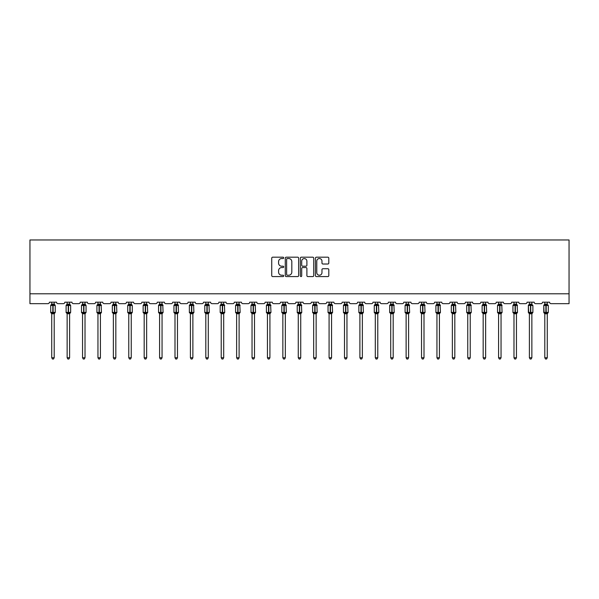 <?xml version="1.0" encoding="UTF-8"?>
<svg xmlns="http://www.w3.org/2000/svg" width="599" height="599" viewBox="0 0 599 599"><rect width="100%" height="100%" fill="white"/><g stroke="black" fill="none" stroke-linecap="round" stroke-linejoin="round"><path stroke-width="0.9" d="M283.694 257.862A0.681 0.681 0 0 0 283.02 257.188L272.717 257.188A0.966 0.966 0 0 0 271.744 258.154L271.744 275.607A0.966 0.966 0 0 0 272.717 276.573L283.02 276.573A0.681 0.681 0 0 0 283.694 275.899A0.681 0.681 0 0 0 283.02 275.218L281.687 275.218A3.1 3.1 0 0 1 278.58 272.118L278.58 270.658A3.1 3.1 0 0 1 281.687 267.558L283.02 267.558A0.681 0.681 0 0 0 283.694 266.877A0.681 0.681 0 0 0 283.02 266.203L281.687 266.203A3.1 3.1 0 0 1 278.58 263.096L278.58 261.643A3.1 3.1 0 0 1 281.687 258.543L283.02 258.543A0.681 0.681 0 0 0 283.694 257.862M327.833 264.017A0.966 0.966 0 0 0 328.806 263.051L328.806 258.154A0.966 0.966 0 0 0 327.833 257.188L316.392 257.188A0.966 0.966 0 0 0 315.426 258.154L315.426 275.607A0.966 0.966 0 0 0 316.392 276.573L327.833 276.573A0.966 0.966 0 0 0 328.806 275.607L328.806 269.692A0.966 0.966 0 0 0 327.833 268.719L322.936 268.719A0.966 0.966 0 0 0 321.97 269.692L321.97 272.627A2.591 2.591 0 0 1 319.372 275.218A2.591 2.591 0 0 1 316.781 272.627L316.781 261.134A2.591 2.591 0 0 1 319.372 258.543A2.591 2.591 0 0 1 321.97 261.134L321.97 263.051A0.966 0.966 0 0 0 322.936 264.017L327.833 264.017M569.05 293.795L569.05 239.967L29.95 239.967L29.95 303.671L47.927 303.671A1.483 1.483 0 0 0 49.41 302.188L56.523 302.188A1.483 1.483 0 0 0 57.998 303.671L63.337 303.671A1.483 1.483 0 0 0 64.819 302.188L71.925 302.188A1.483 1.483 0 0 0 73.407 303.671L78.746 303.671A1.483 1.483 0 0 0 80.229 302.188L87.334 302.188A1.483 1.483 0 0 0 88.817 303.671L94.155 303.671A1.483 1.483 0 0 0 95.63 302.188L102.743 302.188A1.483 1.483 0 0 0 104.226 303.671L109.557 303.671A1.483 1.483 0 0 0 111.04 302.188L118.153 302.188A1.483 1.483 0 0 0 119.635 303.671L124.966 303.671A1.483 1.483 0 0 0 126.449 302.188L133.562 302.188A1.483 1.483 0 0 0 135.045 303.671L140.376 303.671A1.483 1.483 0 0 0 141.858 302.188L148.971 302.188A1.483 1.483 0 0 0 150.454 303.671L155.785 303.671A1.483 1.483 0 0 0 157.267 302.188L164.381 302.188A1.483 1.483 0 0 0 165.863 303.671L171.194 303.671A1.483 1.483 0 0 0 172.677 302.188L179.79 302.188A1.483 1.483 0 0 0 181.272 303.671L186.603 303.671A1.483 1.483 0 0 0 188.086 302.188L195.199 302.188A1.483 1.483 0 0 0 196.674 303.671L202.013 303.671A1.483 1.483 0 0 0 203.495 302.188L210.608 302.188A1.483 1.483 0 0 0 212.083 303.671L217.422 303.671A1.483 1.483 0 0 0 218.905 302.188L226.01 302.188A1.483 1.483 0 0 0 227.493 303.671L232.831 303.671A1.483 1.483 0 0 0 234.314 302.188L241.419 302.188A1.483 1.483 0 0 0 242.902 303.671L248.241 303.671A1.483 1.483 0 0 0 249.716 302.188L256.829 302.188A1.483 1.483 0 0 0 258.311 303.671L263.642 303.671A1.483 1.483 0 0 0 265.125 302.188L272.238 302.188A1.483 1.483 0 0 0 273.721 303.671L279.052 303.671A1.483 1.483 0 0 0 280.534 302.188L287.647 302.188A1.483 1.483 0 0 0 289.13 303.671L294.461 303.671A1.483 1.483 0 0 0 295.943 302.188L303.057 302.188A1.483 1.483 0 0 0 304.539 303.671L309.87 303.671A1.483 1.483 0 0 0 311.353 302.188L318.466 302.188A1.483 1.483 0 0 0 319.948 303.671L325.279 303.671A1.483 1.483 0 0 0 326.762 302.188L333.875 302.188A1.483 1.483 0 0 0 335.358 303.671L340.689 303.671A1.483 1.483 0 0 0 342.171 302.188L349.284 302.188A1.483 1.483 0 0 0 350.759 303.671L356.098 303.671A1.483 1.483 0 0 0 357.581 302.188L364.686 302.188A1.483 1.483 0 0 0 366.169 303.671L371.507 303.671A1.483 1.483 0 0 0 372.99 302.188L380.095 302.188A1.483 1.483 0 0 0 381.578 303.671L386.917 303.671A1.483 1.483 0 0 0 388.392 302.188L395.505 302.188A1.483 1.483 0 0 0 396.987 303.671L402.326 303.671A1.483 1.483 0 0 0 403.801 302.188L410.914 302.188A1.483 1.483 0 0 0 412.397 303.671L417.728 303.671A1.483 1.483 0 0 0 419.21 302.188L426.323 302.188A1.483 1.483 0 0 0 427.806 303.671L433.137 303.671A1.483 1.483 0 0 0 434.619 302.188L441.733 302.188A1.483 1.483 0 0 0 443.215 303.671L448.546 303.671A1.483 1.483 0 0 0 450.029 302.188L457.142 302.188A1.483 1.483 0 0 0 458.624 303.671L463.955 303.671A1.483 1.483 0 0 0 465.438 302.188L472.551 302.188A1.483 1.483 0 0 0 474.034 303.671L479.365 303.671A1.483 1.483 0 0 0 480.847 302.188L487.96 302.188A1.483 1.483 0 0 0 489.443 303.671L494.774 303.671A1.483 1.483 0 0 0 496.257 302.188L503.37 302.188A1.483 1.483 0 0 0 504.845 303.671L510.183 303.671A1.483 1.483 0 0 0 511.666 302.188L518.771 302.188A1.483 1.483 0 0 0 520.254 303.671L525.593 303.671A1.483 1.483 0 0 0 527.075 302.188L534.181 302.188A1.483 1.483 0 0 0 535.663 303.671L541.002 303.671A1.483 1.483 0 0 0 542.477 302.188L549.59 302.188A1.483 1.483 0 0 0 551.073 303.671L569.05 303.671L569.05 293.795L29.95 293.795M298.654 258.154A0.966 0.966 0 0 0 297.681 257.188L286.24 257.188A0.966 0.966 0 0 0 285.274 258.154L285.274 275.607A0.966 0.966 0 0 0 286.24 276.573L297.681 276.573A0.966 0.966 0 0 0 298.654 275.607L298.654 258.154M301.319 257.188L312.76 257.188A0.966 0.966 0 0 1 313.726 258.154L313.726 275.607A0.966 0.966 0 0 1 312.76 276.573L307.864 276.573A0.966 0.966 0 0 1 306.89 275.607L306.89 268.532A0.966 0.966 0 0 0 305.924 267.558L302.675 267.558A0.966 0.966 0 0 0 301.709 268.532L301.709 275.899A0.681 0.681 0 0 1 301.027 276.573A0.681 0.681 0 0 1 300.346 275.899L300.346 258.154A0.966 0.966 0 0 1 301.319 257.188M287.31 258.543A0.681 0.681 0 0 0 286.629 259.225L286.629 274.537A0.681 0.681 0 0 0 287.31 275.218L288.711 275.218A3.1 3.1 0 0 0 291.818 272.118L291.818 261.643A3.1 3.1 0 0 0 288.711 258.543L287.31 258.543M306.89 261.186A2.591 2.591 0 0 0 304.299 258.588A2.591 2.591 0 0 0 301.709 261.186L301.709 265.23A0.966 0.966 0 0 0 302.675 266.203L305.924 266.203A0.966 0.966 0 0 0 306.89 265.23L306.89 261.186M54.202 302.188L54.202 304.157A1.086 1.033 180 0 0 54.771 305.063L51.02 305.011A0.494 0.494 0 0 0 50.69 305.475L50.69 312.393A0.494 0.494 0 0 0 51.02 312.85L54.771 312.805A1.086 1.033 -0 0 0 54.202 313.719L51.731 313.719A1.086 1.033 -0 0 0 51.162 312.805L51.162 312.805M51.731 302.188L51.731 304.202L52.817 304.052L52.817 312.393L55.235 312.393L55.235 305.475L50.69 305.475L50.69 312.393L52.817 312.393L52.817 313.809M54.202 313.711L54.202 357.753L51.731 357.753L51.731 313.711M52.817 304.052L54.202 304.15M50.69 305.475L51.731 303.993L51.162 305.063A1.086 1.033 180 0 0 51.731 304.15L51.731 304.15M51.372 305.378L51.731 304.202M54.202 304.202L54.554 305.378L54.202 304.202M51.372 312.483L51.731 313.666M54.554 312.483L54.202 313.666M54.202 357.753L53.461 359.033L52.472 359.033L51.731 357.753M55.235 305.475L54.913 305.011A0.494 0.494 0 0 1 55.056 305.093M54.202 313.876L55.235 312.393A0.494 0.494 0 0 1 55.205 312.551M69.604 302.188L69.604 304.15A1.086 1.033 180 0 0 70.18 305.063L66.422 305.011A0.494 0.494 0 0 0 66.1 305.475L66.1 312.393A0.494 0.494 0 0 0 66.422 312.85L66.1 312.393L70.645 312.393L70.645 305.475L69.604 303.993L70.323 305.011A0.494 0.494 0 0 1 70.465 305.093M69.604 313.876L70.645 312.393A0.494 0.494 0 0 1 70.615 312.551M67.14 313.719L67.14 313.719A1.086 1.033 -0 0 0 66.564 312.805L70.18 312.805A1.086 1.033 -0 0 0 69.604 313.719L67.14 313.666L67.14 357.753L69.604 357.753L69.604 313.711M85.013 302.188L85.013 304.15A1.086 1.033 180 0 0 85.59 305.063L81.831 305.011A0.494 0.494 0 0 0 81.509 305.475L81.509 312.393A0.494 0.494 0 0 0 81.831 312.85L81.509 312.393L86.054 312.393L86.054 305.475L85.013 303.993L85.732 305.011A0.494 0.494 0 0 1 85.874 305.093M85.013 313.876L86.054 312.393A0.494 0.494 0 0 1 86.024 312.551M82.55 313.719L82.55 313.719A1.086 1.033 -0 0 0 81.973 312.805L85.59 312.805A1.086 1.033 -0 0 0 85.013 313.719L82.542 313.666L82.55 357.753L85.013 357.753L85.013 313.711M100.422 302.188L100.422 304.15A1.086 1.033 180 0 0 100.991 305.063L97.24 305.011A0.494 0.494 0 0 0 96.918 305.475L96.918 312.393A0.494 0.494 0 0 0 97.24 312.85L96.918 312.393L101.463 312.393L101.134 305.011A0.494 0.494 0 0 1 101.276 305.093M100.422 313.876L101.463 312.393A0.494 0.494 0 0 1 101.433 312.551M97.951 313.719L97.951 313.719A1.086 1.033 -0 0 0 97.382 312.805L100.991 312.805A1.086 1.033 -0 0 0 100.422 313.719L97.951 313.666L97.951 357.753L100.422 357.753L100.422 313.711M115.832 302.188L115.832 304.15A1.086 1.033 180 0 0 116.401 305.063L112.649 305.011A0.494 0.494 0 0 0 112.327 305.475L112.327 312.393A0.494 0.494 0 0 0 112.649 312.85L112.327 312.393L116.872 312.393L116.543 305.011A0.494 0.494 0 0 1 116.685 305.093M115.832 313.876L116.872 312.393A0.494 0.494 0 0 1 116.842 312.551M113.361 313.719L113.361 313.719A1.086 1.033 -0 0 0 112.792 312.805L116.401 312.805A1.086 1.033 -0 0 0 115.832 313.719L113.361 313.666L113.361 357.753L115.832 357.753L115.832 313.711M67.14 313.876L66.564 312.805M67.14 302.188L67.14 304.202L69.604 304.157M68.226 304.052L68.226 305.475L66.1 305.475L66.564 305.063A1.086 1.033 180 0 0 67.14 304.15L67.14 304.15M66.781 305.378L67.14 304.202M69.611 304.202L69.963 305.378L69.611 304.202M66.781 312.483L67.14 313.666M69.963 312.483L69.611 313.666M69.604 357.753L68.863 359.033L67.882 359.033L67.14 357.753M82.55 313.876L81.973 312.805M82.55 302.188L82.542 304.202L85.013 304.157M83.635 304.052L83.635 305.475L81.509 305.475L81.973 305.063A1.086 1.033 180 0 0 82.55 304.15L82.55 304.15M82.19 305.378L82.542 304.202M85.013 304.202L85.372 305.378L85.013 304.202M82.19 312.483L82.542 313.666M85.372 312.483L85.013 313.666M85.013 357.753L84.272 359.033L83.291 359.033L82.55 357.753M97.951 313.876L97.382 312.805M97.951 302.188L97.951 304.202L100.422 304.157M99.045 304.052L99.045 305.475L96.918 305.475L97.382 305.063A1.086 1.033 180 0 0 97.951 304.15L97.951 304.15M97.6 305.378L97.951 304.202M100.422 304.202L100.782 305.378L100.422 304.202M97.6 312.483L97.951 313.666L97.6 312.483M100.782 312.483L100.422 313.666M100.422 357.753L99.681 359.033L98.693 359.033L97.951 357.753M113.361 313.876L112.792 312.805M113.361 302.188L113.361 304.202L115.832 304.157M114.446 304.052L114.446 305.475L112.327 305.475L112.792 305.063A1.086 1.033 180 0 0 113.361 304.15L113.361 304.15M113.001 305.378L113.361 304.202M115.832 304.202L116.191 305.378L115.832 304.202M113.001 312.483L113.361 313.666L113.001 312.483M116.191 312.483L115.832 313.666M115.832 357.753L115.09 359.033L114.102 359.033L113.361 357.753M131.241 302.188L131.241 304.15A1.086 1.033 180 0 0 131.81 305.063L128.059 305.011A0.494 0.494 0 0 0 127.737 305.475L127.737 312.393A0.494 0.494 0 0 0 128.059 312.85L127.737 312.393L132.282 312.393L132.282 305.475L131.241 303.993L131.952 305.011A0.494 0.494 0 0 1 132.094 305.093M131.241 313.876L132.282 312.393A0.494 0.494 0 0 1 132.252 312.551M128.77 313.719L128.77 313.719A1.086 1.033 -0 0 0 128.201 312.805L131.81 312.805A1.086 1.033 -0 0 0 131.241 313.719L128.77 313.666L128.77 357.753L131.241 357.753L131.241 313.711M128.77 313.876L128.201 312.805M128.77 302.188L128.77 304.202L131.241 304.157M129.856 304.052L129.856 305.475L127.737 305.475L128.201 305.063A1.086 1.033 180 0 0 128.77 304.15L128.77 304.15M128.411 305.378L128.77 304.202M131.241 304.202L131.6 305.378L131.241 304.202M128.411 312.483L128.77 313.666L128.411 312.483M131.6 312.483L131.241 313.666M131.241 357.753L130.5 359.033L129.511 359.033L128.77 357.753M146.65 302.188L146.65 304.15A1.086 1.033 180 0 0 147.219 305.063L143.468 305.011A0.494 0.494 0 0 0 143.146 305.475L143.146 312.393A0.494 0.494 0 0 0 143.468 312.85L143.146 312.393L147.683 312.393L147.361 305.011A0.494 0.494 0 0 1 147.504 305.093M146.65 313.876L147.683 312.393A0.494 0.494 0 0 1 147.661 312.551M144.179 313.719L144.179 313.719A1.086 1.033 -0 0 0 143.61 312.805L147.219 312.805A1.086 1.033 -0 0 0 146.65 313.719L144.179 313.666L144.179 357.753L146.65 357.753L146.65 313.711M144.179 313.876L143.61 312.805M144.179 302.188L144.179 304.202L146.65 304.157M145.265 304.052L145.265 305.475L143.146 305.475L143.61 305.063A1.086 1.033 180 0 0 144.179 304.15L144.179 304.15M143.82 305.378L144.179 304.202M146.65 304.202L147.01 305.378L146.65 304.202M143.82 312.483L144.179 313.666L143.82 312.483M147.01 312.483L146.65 313.666M146.65 357.753L145.909 359.033L144.921 359.033L144.179 357.753M162.059 302.188L162.059 304.15A1.086 1.033 180 0 0 162.629 305.063L158.877 305.011A0.494 0.494 0 0 0 158.555 305.475L158.555 312.393A0.494 0.494 0 0 0 158.877 312.85L158.555 312.393L163.093 312.393L162.771 305.011A0.494 0.494 0 0 1 162.913 305.093M162.059 313.876L163.093 312.393A0.494 0.494 0 0 1 163.07 312.551M159.589 313.719L159.589 313.719A1.086 1.033 -0 0 0 159.02 312.805L162.629 312.805A1.086 1.033 -0 0 0 162.059 313.719L159.589 313.666L159.589 357.753L162.059 357.753L162.059 313.711M159.589 313.876L159.02 312.805M159.589 302.188L159.589 304.202L162.059 304.157M160.674 304.052L160.674 305.475L158.555 305.475L159.02 305.063A1.086 1.033 180 0 0 159.589 304.15L159.589 304.15M159.229 305.378L159.589 304.202M162.059 304.202L162.419 305.378L162.059 304.202M159.229 312.483L159.589 313.666L159.229 312.483M162.419 312.483L162.059 313.666M162.059 357.753L161.318 359.033L160.33 359.033L159.589 357.753M177.469 302.188L177.469 304.15A1.086 1.033 180 0 0 178.038 305.063L174.287 305.011A0.494 0.494 0 0 0 173.957 305.475L173.957 312.393A0.494 0.494 0 0 0 174.287 312.85L173.957 312.393L178.502 312.393L178.18 305.011A0.494 0.494 0 0 1 178.322 305.093M177.469 313.876L178.502 312.393A0.494 0.494 0 0 1 178.48 312.551M174.998 313.719L174.998 313.719A1.086 1.033 -0 0 0 174.429 312.805L178.038 312.805A1.086 1.033 -0 0 0 177.469 313.719L174.998 313.666L174.998 357.753L177.469 357.753L177.469 313.711M174.998 313.876L174.429 312.805M174.998 302.188L174.998 304.202L177.469 304.157M176.084 304.052L176.084 305.475L173.957 305.475L174.429 305.063A1.086 1.033 180 0 0 174.998 304.15L174.998 304.15M174.638 305.378L174.998 304.202M177.469 304.202L177.828 305.378L177.469 304.202M174.638 312.483L174.998 313.666L174.638 312.483M177.828 312.483L177.469 313.666M177.469 357.753L176.727 359.033L175.739 359.033L174.998 357.753M192.878 302.188L192.878 304.15A1.086 1.033 180 0 0 193.447 305.063L189.696 305.011A0.494 0.494 0 0 0 189.366 305.475L189.366 312.393A0.494 0.494 0 0 0 189.696 312.85L189.366 312.393L193.911 312.393L193.589 305.011A0.494 0.494 0 0 1 193.732 305.093M192.878 313.876L193.911 312.393A0.494 0.494 0 0 1 193.889 312.551M190.407 313.719L190.407 313.719A1.086 1.033 -0 0 0 189.838 312.805L193.447 312.805A1.086 1.033 -0 0 0 192.878 313.719L190.407 313.666L190.407 357.753L192.878 357.753L192.878 313.711M190.407 313.876L189.838 312.805M190.407 302.188L190.407 304.202L192.878 304.157M191.493 304.052L191.493 305.475L189.366 305.475L189.838 305.063A1.086 1.033 180 0 0 190.407 304.15L190.407 304.15M190.048 305.378L190.407 304.202M192.878 304.202L193.23 305.378L192.878 304.202M190.048 312.483L190.407 313.666L190.048 312.483M193.23 312.483L192.878 313.666M192.878 357.753L192.137 359.033L191.148 359.033L190.407 357.753M208.287 302.188L208.287 304.15A1.086 1.033 180 0 0 208.856 305.063L205.098 305.011A0.494 0.494 0 0 0 204.776 305.475L204.776 312.393A0.494 0.494 0 0 0 205.098 312.85L204.776 312.393L209.321 312.393L208.999 305.011A0.494 0.494 0 0 1 209.141 305.093M208.287 313.876L209.321 312.393A0.494 0.494 0 0 1 209.291 312.551M205.816 313.719L205.816 313.719A1.086 1.033 -0 0 0 205.247 312.805L208.856 312.805A1.086 1.033 -0 0 0 208.287 313.719L205.816 313.666L205.816 357.753L208.287 357.753L208.287 313.711M205.816 313.876L205.247 312.805M205.816 302.188L205.816 304.202L208.287 304.157M206.902 304.052L206.902 305.475L204.776 305.475L205.247 305.063A1.086 1.033 180 0 0 205.816 304.15L205.816 304.15M205.457 305.378L205.816 304.202M208.287 304.202L208.639 305.378L208.287 304.202M205.457 312.483L205.816 313.666L205.457 312.483M208.639 312.483L208.287 313.666M208.287 357.753L207.546 359.033L206.558 359.033L205.816 357.753M223.689 302.188L223.689 304.15A1.086 1.033 180 0 0 224.266 305.063L220.507 305.011A0.494 0.494 0 0 0 220.185 305.475L220.185 312.393A0.494 0.494 0 0 0 220.507 312.85L220.185 312.393L224.73 312.393L224.408 305.011A0.494 0.494 0 0 1 224.55 305.093M223.689 313.876L224.73 312.393A0.494 0.494 0 0 1 224.7 312.551M221.226 313.719L221.226 313.719A1.086 1.033 -0 0 0 220.649 312.805L224.266 312.805A1.086 1.033 -0 0 0 223.689 313.719L221.226 313.666L221.226 357.753L223.689 357.753L223.689 313.711M221.226 313.876L220.649 312.805M221.226 302.188L221.226 304.202L223.689 304.157M222.311 304.052L222.311 305.475L220.185 305.475L220.649 305.063A1.086 1.033 180 0 0 221.226 304.15L221.226 304.15M220.866 305.378L221.226 304.202M223.697 304.202L224.048 305.378L223.697 304.202M220.866 312.483L221.226 313.666L220.866 312.483M224.048 312.483L223.697 313.666M223.689 357.753L222.948 359.033L221.967 359.033L221.226 357.753M239.098 302.188L239.098 304.15A1.086 1.033 180 0 0 239.675 305.063L235.916 305.011A0.494 0.494 0 0 0 235.594 305.475L235.594 312.393A0.494 0.494 0 0 0 235.916 312.85L235.594 312.393L240.139 312.393L239.817 305.011A0.494 0.494 0 0 1 239.959 305.093M239.098 313.876L240.139 312.393A0.494 0.494 0 0 1 240.109 312.551M236.635 313.719L236.635 313.719A1.086 1.033 -0 0 0 236.058 312.805L239.675 312.805A1.086 1.033 -0 0 0 239.098 313.719L236.627 313.666L236.635 357.753L239.098 357.753L239.098 313.711M236.635 313.876L236.058 312.805M236.635 302.188L236.627 304.202L239.098 304.157M237.721 304.052L237.721 305.475L235.594 305.475L236.058 305.063A1.086 1.033 180 0 0 236.635 304.15L236.635 304.15M236.276 305.378L236.627 304.202M239.098 304.202L239.458 305.378L239.098 304.202M236.276 312.483L236.627 313.666L236.276 312.483M239.458 312.483L239.098 313.666M239.098 357.753L238.357 359.033L237.376 359.033L236.635 357.753M254.508 302.188L254.508 304.15A1.086 1.033 180 0 0 255.077 305.063L251.325 305.011A0.494 0.494 0 0 0 251.003 305.475L251.003 312.393A0.494 0.494 0 0 0 251.325 312.85L251.003 312.393L255.548 312.393L255.219 305.011A0.494 0.494 0 0 1 255.361 305.093M254.508 313.876L255.548 312.393A0.494 0.494 0 0 1 255.518 312.551M252.037 313.719L252.037 313.719A1.086 1.033 -0 0 0 251.468 312.805L255.077 312.805A1.086 1.033 -0 0 0 254.508 313.719L252.037 313.666L252.037 357.753L254.508 357.753L254.508 313.711M252.037 313.876L251.468 312.805M252.037 302.188L252.037 304.202L254.508 304.157M253.13 304.052L253.13 305.475L251.003 305.475L251.468 305.063A1.086 1.033 180 0 0 252.037 304.15L252.037 304.15M251.685 305.378L252.037 304.202M254.508 304.202L254.867 305.378L254.508 304.202M251.685 312.483L252.037 313.666L251.685 312.483M254.867 312.483L254.508 313.666M254.508 357.753L253.766 359.033L252.778 359.033L252.037 357.753M269.917 302.188L269.917 304.15A1.086 1.033 180 0 0 270.486 305.063L266.735 305.011A0.494 0.494 0 0 0 266.413 305.475L266.413 312.393A0.494 0.494 0 0 0 266.735 312.85L266.413 312.393L270.958 312.393L270.628 305.011A0.494 0.494 0 0 1 270.77 305.093M269.917 313.876L270.958 312.393A0.494 0.494 0 0 1 270.928 312.551M267.446 313.719L267.446 313.719A1.086 1.033 -0 0 0 266.877 312.805L270.486 312.805A1.086 1.033 -0 0 0 269.917 313.719L267.446 313.666L267.446 357.753L269.917 357.753L269.917 313.711M267.446 313.876L266.877 312.805M267.446 302.188L267.446 304.202L269.917 304.157M268.532 304.052L268.532 305.475L266.413 305.475L266.877 305.063A1.086 1.033 180 0 0 267.446 304.15L267.446 304.15M267.087 305.378L267.446 304.202M269.917 304.202L270.276 305.378L269.917 304.202M267.087 312.483L267.446 313.666L267.087 312.483M270.276 312.483L269.917 313.666M269.917 357.753L269.176 359.033L268.187 359.033L267.446 357.753M285.326 302.188L285.326 304.15A1.086 1.033 180 0 0 285.895 305.063L282.144 305.011A0.494 0.494 0 0 0 281.822 305.475L281.822 312.393A0.494 0.494 0 0 0 282.144 312.85L281.822 312.393L286.367 312.393L286.037 305.011A0.494 0.494 0 0 1 286.18 305.093M285.326 313.876L286.367 312.393A0.494 0.494 0 0 1 286.337 312.551M282.855 313.719L282.855 313.719A1.086 1.033 -0 0 0 282.286 312.805L285.895 312.805A1.086 1.033 -0 0 0 285.326 313.719L282.855 313.666L282.855 357.753L285.326 357.753L285.326 313.711M282.855 313.876L282.286 312.805M282.855 302.188L282.855 304.202L285.326 304.157M283.941 304.052L283.941 305.475L281.822 305.475L282.286 305.063A1.086 1.033 180 0 0 282.855 304.15L282.855 304.15M282.496 305.378L282.855 304.202M285.326 304.202L285.686 305.378L285.326 304.202M282.496 312.483L282.855 313.666L282.496 312.483M285.686 312.483L285.326 313.666M285.326 357.753L284.585 359.033L283.597 359.033L282.855 357.753M300.735 302.188L300.735 304.15A1.086 1.033 180 0 0 301.304 305.063L297.553 305.011A0.494 0.494 0 0 0 297.231 305.475L297.231 312.393A0.494 0.494 0 0 0 297.553 312.85L297.231 312.393L301.769 312.393L301.447 305.011A0.494 0.494 0 0 1 301.589 305.093M300.735 313.876L301.769 312.393A0.494 0.494 0 0 1 301.746 312.551M298.265 313.719L298.265 313.719A1.086 1.033 -0 0 0 297.696 312.805L301.304 312.805A1.086 1.033 -0 0 0 300.735 313.719L298.265 313.666L298.265 357.753L300.735 357.753L300.735 313.711M298.265 313.876L297.696 312.805M298.265 302.188L298.265 304.202L300.735 304.157M299.35 304.052L299.35 305.475L297.231 305.475L297.696 305.063A1.086 1.033 180 0 0 298.265 304.15L298.265 304.15M297.905 305.378L298.265 304.202M300.735 304.202L301.095 305.378L300.735 304.202M297.905 312.483L298.265 313.666L297.905 312.483M301.095 312.483L300.735 313.666M300.735 357.753L299.994 359.033L299.006 359.033L298.265 357.753M316.145 302.188L316.145 304.15A1.086 1.033 180 0 0 316.714 305.063L312.963 305.011A0.494 0.494 0 0 0 312.633 305.475L312.633 312.393A0.494 0.494 0 0 0 312.963 312.85L312.633 312.393L317.178 312.393L316.856 305.011A0.494 0.494 0 0 1 316.998 305.093M316.145 313.876L317.178 312.393A0.494 0.494 0 0 1 317.156 312.551M313.674 313.719L313.674 313.719A1.086 1.033 -0 0 0 313.105 312.805L316.714 312.805A1.086 1.033 -0 0 0 316.145 313.719L313.674 313.666L313.674 357.753L316.145 357.753L316.145 313.711M313.674 313.876L313.105 312.805M313.674 302.188L313.674 304.202L316.145 304.157M314.76 304.052L314.76 305.475L312.633 305.475L313.105 305.063A1.086 1.033 180 0 0 313.674 304.15L313.674 304.15M313.314 305.378L313.674 304.202M316.145 304.202L316.504 305.378L316.145 304.202M313.314 312.483L313.674 313.666L313.314 312.483M316.504 312.483L316.145 313.666M316.145 357.753L315.403 359.033L314.415 359.033L313.674 357.753M331.554 302.188L331.554 304.15A1.086 1.033 180 0 0 332.123 305.063L328.372 305.011A0.494 0.494 0 0 0 328.042 305.475L328.042 312.393A0.494 0.494 0 0 0 328.372 312.85L328.042 312.393L332.587 312.393L332.265 305.011A0.494 0.494 0 0 1 332.408 305.093M331.554 313.876L332.587 312.393A0.494 0.494 0 0 1 332.565 312.551M329.083 313.719L329.083 313.719A1.086 1.033 -0 0 0 328.514 312.805L332.123 312.805A1.086 1.033 -0 0 0 331.554 313.719L329.083 313.666L329.083 357.753L331.554 357.753L331.554 313.711M329.083 313.876L328.514 312.805M329.083 302.188L329.083 304.202L331.554 304.157M330.169 304.052L330.169 305.475L328.042 305.475L328.514 305.063A1.086 1.033 180 0 0 329.083 304.15L329.083 304.15M328.724 305.378L329.083 304.202M331.554 304.202L331.913 305.378L331.554 304.202M328.724 312.483L329.083 313.666L328.724 312.483M331.913 312.483L331.554 313.666M331.554 357.753L330.813 359.033L329.824 359.033L329.083 357.753M346.963 302.188L346.963 304.15A1.086 1.033 180 0 0 347.532 305.063L343.781 305.011A0.494 0.494 0 0 0 343.452 305.475L343.452 312.393A0.494 0.494 0 0 0 343.781 312.85L343.452 312.393L347.997 312.393L347.675 305.011A0.494 0.494 0 0 1 347.817 305.093M346.963 313.876L347.997 312.393A0.494 0.494 0 0 1 347.967 312.551M344.492 313.719L344.492 313.719A1.086 1.033 -0 0 0 343.923 312.805L347.532 312.805A1.086 1.033 -0 0 0 346.963 313.719L344.492 313.666L344.492 357.753L346.963 357.753L346.963 313.711M344.492 313.876L343.923 312.805M344.492 302.188L344.492 304.202L346.963 304.157M345.578 304.052L345.578 305.475L343.452 305.475L343.923 305.063A1.086 1.033 180 0 0 344.492 304.15L344.492 304.15M344.133 305.378L344.492 304.202M346.963 304.202L347.315 305.378L346.963 304.202M344.133 312.483L344.492 313.666L344.133 312.483M347.315 312.483L346.963 313.666M346.963 357.753L346.222 359.033L345.234 359.033L344.492 357.753M362.365 302.188L362.365 304.15A1.086 1.033 180 0 0 362.942 305.063L359.183 305.011A0.494 0.494 0 0 0 358.861 305.475L358.861 312.393A0.494 0.494 0 0 0 359.183 312.85L358.861 312.393L363.406 312.393L363.084 305.011A0.494 0.494 0 0 1 363.226 305.093M362.365 313.876L363.406 312.393A0.494 0.494 0 0 1 363.376 312.551M359.902 313.719L359.902 313.719A1.086 1.033 -0 0 0 359.325 312.805L362.942 312.805A1.086 1.033 -0 0 0 362.365 313.719L359.902 313.666L359.902 357.753L362.365 357.753L362.365 313.711M359.902 313.876L359.325 312.805M359.902 302.188L359.902 304.202L362.365 304.157M360.987 304.052L360.987 305.475L358.861 305.475L359.325 305.063A1.086 1.033 180 0 0 359.902 304.15L359.902 304.15M359.542 305.378L359.902 304.202M362.373 304.202L362.724 305.378L362.373 304.202M359.542 312.483L359.902 313.666L359.542 312.483M362.724 312.483L362.373 313.666M362.365 357.753L361.624 359.033L360.643 359.033L359.902 357.753M377.774 302.188L377.774 304.15A1.086 1.033 180 0 0 378.351 305.063L374.592 305.011A0.494 0.494 0 0 0 374.27 305.475L374.27 312.393A0.494 0.494 0 0 0 374.592 312.85L374.27 312.393L378.815 312.393L378.493 305.011A0.494 0.494 0 0 1 378.635 305.093M377.774 313.876L378.815 312.393A0.494 0.494 0 0 1 378.785 312.551M375.311 313.719L375.311 313.719A1.086 1.033 -0 0 0 374.734 312.805L378.351 312.805A1.086 1.033 -0 0 0 377.774 313.719L375.303 313.666L375.311 357.753L377.774 357.753L377.774 313.711M375.311 313.876L374.734 312.805M375.311 302.188L375.303 304.202L377.774 304.157M376.397 304.052L376.397 305.475L374.27 305.475L374.734 305.063A1.086 1.033 180 0 0 375.311 304.15L375.311 304.15M374.952 305.378L375.303 304.202M377.774 304.202L378.134 305.378L377.774 304.202M374.952 312.483L375.303 313.666L374.952 312.483M378.134 312.483L377.774 313.666M377.774 357.753L377.033 359.033L376.052 359.033L375.311 357.753M393.184 302.188L393.184 304.15A1.086 1.033 180 0 0 393.753 305.063L390.001 305.011A0.494 0.494 0 0 0 389.679 305.475L389.679 312.393A0.494 0.494 0 0 0 390.001 312.85L389.679 312.393L394.224 312.393L393.902 305.011A0.494 0.494 0 0 1 394.037 305.093M393.184 313.876L394.224 312.393A0.494 0.494 0 0 1 394.194 312.551M390.713 313.719L390.713 313.719A1.086 1.033 -0 0 0 390.144 312.805L393.753 312.805A1.086 1.033 -0 0 0 393.184 313.719L390.713 313.666L390.713 357.753L393.184 357.753L393.184 313.711M390.713 313.876L390.144 312.805M390.713 302.188L390.713 304.202L393.184 304.157M391.806 304.052L391.806 305.475L389.679 305.475L390.144 305.063A1.086 1.033 180 0 0 390.713 304.15L390.713 304.15M390.361 305.378L390.713 304.202M393.184 304.202L393.543 305.378L393.184 304.202M390.361 312.483L390.713 313.666L390.361 312.483M393.543 312.483L393.184 313.666M393.184 357.753L392.442 359.033L391.454 359.033L390.713 357.753M408.593 302.188L408.593 304.15A1.086 1.033 180 0 0 409.162 305.063L405.411 305.011A0.494 0.494 0 0 0 405.089 305.475L405.089 312.393A0.494 0.494 0 0 0 405.411 312.85L405.089 312.393L409.634 312.393L409.304 305.011A0.494 0.494 0 0 1 409.446 305.093M408.593 313.876L409.634 312.393A0.494 0.494 0 0 1 409.604 312.551M406.122 313.719L406.122 313.719A1.086 1.033 -0 0 0 405.553 312.805L409.162 312.805A1.086 1.033 -0 0 0 408.593 313.719L406.122 313.666L406.122 357.753L408.593 357.753L408.593 313.711M406.122 313.876L405.553 312.805M406.122 302.188L406.122 304.202L408.593 304.157M407.208 304.052L407.208 305.475L405.089 305.475L405.553 305.063A1.086 1.033 180 0 0 406.122 304.15L406.122 304.15M405.77 305.378L406.122 304.202M408.593 304.202L408.952 305.378L408.593 304.202M405.77 312.483L406.122 313.666L405.77 312.483M408.952 312.483L408.593 313.666M408.593 357.753L407.852 359.033L406.863 359.033L406.122 357.753M424.002 302.188L424.002 304.15A1.086 1.033 180 0 0 424.571 305.063L420.82 305.011A0.494 0.494 0 0 0 420.498 305.475L420.498 312.393A0.494 0.494 0 0 0 420.82 312.85L420.498 312.393L425.043 312.393L424.713 305.011A0.494 0.494 0 0 1 424.856 305.093M424.002 313.876L425.043 312.393A0.494 0.494 0 0 1 425.013 312.551M421.531 313.719L421.531 313.719A1.086 1.033 -0 0 0 420.962 312.805L424.571 312.805A1.086 1.033 -0 0 0 424.002 313.719L421.531 313.666L421.531 357.753L424.002 357.753L424.002 313.711M421.531 313.876L420.962 312.805M421.531 302.188L421.531 304.202L424.002 304.157M422.617 304.052L422.617 305.475L420.498 305.475L420.962 305.063A1.086 1.033 180 0 0 421.531 304.15L421.531 304.15M421.172 305.378L421.531 304.202M424.002 304.202L424.362 305.378L424.002 304.202M421.172 312.483L421.531 313.666L421.172 312.483M424.362 312.483L424.002 313.666M424.002 357.753L423.261 359.033L422.273 359.033L421.531 357.753M439.411 302.188L439.411 304.15A1.086 1.033 180 0 0 439.98 305.063L436.229 305.011A0.494 0.494 0 0 0 435.907 305.475L435.907 312.393A0.494 0.494 0 0 0 436.229 312.85L435.907 312.393L440.445 312.393L440.123 305.011A0.494 0.494 0 0 1 440.265 305.093M439.411 313.876L440.445 312.393A0.494 0.494 0 0 1 440.422 312.551M436.941 313.719L436.941 313.719A1.086 1.033 -0 0 0 436.371 312.805L439.98 312.805A1.086 1.033 -0 0 0 439.411 313.719L436.941 313.666L436.941 357.753L439.411 357.753L439.411 313.711M436.941 313.876L436.371 312.805M436.941 302.188L436.941 304.202L439.411 304.157M438.026 304.052L438.026 305.475L435.907 305.475L436.371 305.063A1.086 1.033 180 0 0 436.941 304.15L436.941 304.15M436.581 305.378L436.941 304.202M439.411 304.202L439.771 305.378L439.411 304.202M436.581 312.483L436.941 313.666L436.581 312.483M439.771 312.483L439.411 313.666M439.411 357.753L438.67 359.033L437.682 359.033L436.941 357.753M454.821 302.188L454.821 304.15A1.086 1.033 180 0 0 455.39 305.063L451.639 305.011A0.494 0.494 0 0 0 451.317 305.475L451.317 312.393A0.494 0.494 0 0 0 451.639 312.85L451.317 312.393L455.854 312.393L455.532 305.011A0.494 0.494 0 0 1 455.674 305.093M454.821 313.876L455.854 312.393A0.494 0.494 0 0 1 455.832 312.551M452.35 313.719L452.35 313.719A1.086 1.033 -0 0 0 451.781 312.805L455.39 312.805A1.086 1.033 -0 0 0 454.821 313.719L452.35 313.666L452.35 357.753L454.821 357.753L454.821 313.711M452.35 313.876L451.781 312.805M452.35 302.188L452.35 304.202L454.821 304.157M453.436 304.052L453.436 305.475L451.317 305.475L451.781 305.063A1.086 1.033 180 0 0 452.35 304.15L452.35 304.15M451.99 305.378L452.35 304.202M454.821 304.202L455.18 305.378L454.821 304.202M451.99 312.483L452.35 313.666L451.99 312.483M455.18 312.483L454.821 313.666M454.821 357.753L454.079 359.033L453.091 359.033L452.35 357.753M470.23 302.188L470.23 304.15A1.086 1.033 180 0 0 470.799 305.063L467.048 305.011A0.494 0.494 0 0 0 466.718 305.475L466.718 312.393A0.494 0.494 0 0 0 467.048 312.85L466.718 312.393L471.263 312.393L470.941 305.011A0.494 0.494 0 0 1 471.084 305.093M470.23 313.876L471.263 312.393A0.494 0.494 0 0 1 471.241 312.551M467.759 313.719L467.759 313.719A1.086 1.033 -0 0 0 467.19 312.805L470.799 312.805A1.086 1.033 -0 0 0 470.23 313.719L467.759 313.666L467.759 357.753L470.23 357.753L470.23 313.711M467.759 313.876L467.19 312.805M467.759 302.188L467.759 304.202L470.23 304.157M468.845 304.052L468.845 305.475L466.718 305.475L467.19 305.063A1.086 1.033 180 0 0 467.759 304.15L467.759 304.15M467.4 305.378L467.759 304.202M470.23 304.202L470.589 305.378L470.23 304.202M467.4 312.483L467.759 313.666L467.4 312.483M470.589 312.483L470.23 313.666M470.23 357.753L469.489 359.033L468.5 359.033L467.759 357.753M485.639 302.188L485.639 304.15A1.086 1.033 180 0 0 486.208 305.063L482.457 305.011A0.494 0.494 0 0 0 482.128 305.475L482.128 312.393A0.494 0.494 0 0 0 482.457 312.85L482.128 312.393L486.673 312.393L486.351 305.011A0.494 0.494 0 0 1 486.493 305.093M485.639 313.876L486.673 312.393A0.494 0.494 0 0 1 486.65 312.551M483.168 313.719L483.168 313.719A1.086 1.033 -0 0 0 482.599 312.805L486.208 312.805A1.086 1.033 -0 0 0 485.639 313.719L483.168 313.666L483.168 357.753L485.639 357.753L485.639 313.711M483.168 313.876L482.599 312.805M483.168 302.188L483.168 304.202L485.639 304.157M484.254 304.052L484.254 305.475L482.128 305.475L482.599 305.063A1.086 1.033 180 0 0 483.168 304.15L483.168 304.15M482.809 305.378L483.168 304.202M485.639 304.202L485.999 305.378L485.639 304.202M482.809 312.483L483.168 313.666L482.809 312.483M485.999 312.483L485.639 313.666M485.639 357.753L484.898 359.033L483.91 359.033L483.168 357.753M501.049 302.188L501.049 304.15A1.086 1.033 180 0 0 501.618 305.063L497.866 305.011A0.494 0.494 0 0 0 497.537 305.475L497.537 312.393A0.494 0.494 0 0 0 497.866 312.85L497.537 312.393L502.082 312.393L501.76 305.011A0.494 0.494 0 0 1 501.902 305.093M501.049 313.876L502.082 312.393A0.494 0.494 0 0 1 502.052 312.551M498.578 313.719L498.578 313.719A1.086 1.033 -0 0 0 498.009 312.805L501.618 312.805A1.086 1.033 -0 0 0 501.049 313.719L498.578 313.666L498.578 357.753L501.049 357.753L501.049 313.711M498.578 313.876L498.009 312.805M498.578 302.188L498.578 304.202L501.049 304.157M499.663 304.052L499.663 305.475L497.537 305.475L498.009 305.063A1.086 1.033 180 0 0 498.578 304.15L498.578 304.15M498.218 305.378L498.578 304.202M501.049 304.202L501.4 305.378L501.049 304.202M498.218 312.483L498.578 313.666L498.218 312.483M501.4 312.483L501.049 313.666M501.049 357.753L500.307 359.033L499.319 359.033L498.578 357.753M516.45 302.188L516.45 304.15A1.086 1.033 180 0 0 517.027 305.063L513.268 305.011A0.494 0.494 0 0 0 512.946 305.475L512.946 312.393A0.494 0.494 0 0 0 513.268 312.85L512.946 312.393L517.491 312.393L517.169 305.011A0.494 0.494 0 0 1 517.311 305.093M516.45 313.876L517.491 312.393A0.494 0.494 0 0 1 517.461 312.551M513.987 313.719L513.987 313.719A1.086 1.033 -0 0 0 513.41 312.805L517.027 312.805A1.086 1.033 -0 0 0 516.45 313.719L513.987 313.666L513.987 357.753L516.45 357.753L516.45 313.711M513.987 313.876L513.41 312.805M513.987 302.188L513.987 304.202L516.45 304.157M515.073 304.052L515.073 305.475L512.946 305.475L513.41 305.063A1.086 1.033 180 0 0 513.987 304.15L513.987 304.15M513.628 305.378L513.987 304.202M516.458 304.202L516.81 305.378L516.458 304.202M513.628 312.483L513.987 313.666L513.628 312.483M516.81 312.483L516.458 313.666M516.45 357.753L515.709 359.033L514.728 359.033L513.987 357.753M529.396 313.876L528.677 312.85L530.482 312.835L530.482 312.393L528.355 312.393A0.494 0.494 0 0 0 528.677 312.85L528.355 305.475A0.494 0.494 0 0 1 528.677 305.011L528.355 305.475L530.482 305.475L530.482 305.033L528.82 305.063A1.086 1.033 180 0 0 529.396 304.15L531.86 304.15A1.086 1.033 180 0 0 532.436 305.063L530.482 305.033L530.482 304.052M531.86 313.711L530.482 313.809L530.482 312.835L532.436 312.805A1.086 1.033 -0 0 0 531.86 313.719L531.86 357.753L529.396 357.753L529.396 313.719A1.086 1.033 -0 0 0 528.82 312.805M532.9 312.393L532.9 305.475L530.482 305.475L530.482 312.393L532.9 312.393L531.86 313.876M530.482 313.809L529.396 313.711M531.86 302.188L531.86 304.157M529.396 302.188L529.396 304.15M529.037 305.378L529.389 304.202M531.86 304.202L532.219 305.378L531.86 304.202M529.037 312.483L529.389 313.666L529.037 312.483M532.219 312.483L531.86 313.666M531.86 357.753L531.118 359.033L530.137 359.033L529.396 357.753M544.798 313.876L544.087 312.85L545.891 312.835L545.891 312.393L543.765 312.393A0.494 0.494 0 0 0 544.087 312.85L543.765 305.475A0.494 0.494 0 0 1 544.087 305.011L543.765 305.475L545.891 305.475L545.891 305.033L544.229 305.063A1.086 1.033 180 0 0 544.798 304.15L547.269 304.15A1.086 1.033 180 0 0 547.838 305.063L545.891 305.033L545.891 304.052M547.269 313.711L545.891 313.809L545.891 312.835L547.838 312.805A1.086 1.033 -0 0 0 547.269 313.719L547.269 357.753L544.798 357.753L544.798 313.719A1.086 1.033 -0 0 0 544.229 312.805M548.31 312.393L548.31 305.475L545.891 305.475L545.891 312.393L548.31 312.393L547.269 313.876M545.891 313.809L544.798 313.711M547.269 302.188L547.269 304.157M544.798 302.188L544.798 304.15M544.446 305.378L544.798 304.202M547.269 304.202L547.628 305.378L547.269 304.202M544.446 312.483L544.798 313.666L544.446 312.483M547.628 312.483L547.269 313.666M547.269 357.753L546.528 359.033L545.539 359.033L544.798 357.753M53.109 313.809L53.109 304.052M70.645 305.475L68.226 305.475L68.226 313.809M68.518 313.809L68.518 304.052M86.054 305.475L83.635 305.475L83.635 313.809M83.927 313.809L83.927 304.052M101.463 305.475L99.045 305.475L99.045 313.809M99.337 313.809L99.337 304.052M116.872 305.475L114.446 305.475L114.446 313.809M114.746 313.809L114.746 304.052M132.282 305.475L129.856 305.475L129.856 313.809M130.155 313.809L130.155 304.052M147.683 305.475L145.265 305.475L145.265 313.809M145.564 313.809L145.564 304.052M163.093 305.475L160.674 305.475L160.674 313.809M160.974 313.809L160.974 304.052M178.502 305.475L176.084 305.475L176.084 313.809M176.383 313.809L176.383 304.052M193.911 305.475L191.493 305.475L191.493 313.809M191.792 313.809L191.792 304.052M209.321 305.475L206.902 305.475L206.902 313.809M207.194 313.809L207.194 304.052M224.73 305.475L222.311 305.475L222.311 313.809M222.603 313.809L222.603 304.052M240.139 305.475L237.721 305.475L237.721 313.809M238.013 313.809L238.013 304.052M255.548 305.475L253.13 305.475L253.13 313.809M253.422 313.809L253.422 304.052M270.958 305.475L268.532 305.475L268.532 313.809M268.831 313.809L268.831 304.052M286.367 305.475L283.941 305.475L283.941 313.809M284.24 313.809L284.24 304.052M301.769 305.475L299.35 305.475L299.35 313.809M299.65 313.809L299.65 304.052M317.178 305.475L314.76 305.475L314.76 313.809M315.059 313.809L315.059 304.052M332.587 305.475L330.169 305.475L330.169 313.809M330.468 313.809L330.468 304.052M347.997 305.475L345.578 305.475L345.578 313.809M345.87 313.809L345.87 304.052M363.406 305.475L360.987 305.475L360.987 313.809M361.279 313.809L361.279 304.052M378.815 305.475L376.397 305.475L376.397 313.809M376.689 313.809L376.689 304.052M394.224 305.475L391.806 305.475L391.806 313.809M392.098 313.809L392.098 304.052M409.634 305.475L407.208 305.475L407.208 313.809M407.507 313.809L407.507 304.052M425.043 305.475L422.617 305.475L422.617 313.809M422.916 313.809L422.916 304.052M440.445 305.475L438.026 305.475L438.026 313.809M438.326 313.809L438.326 304.052M455.854 305.475L453.436 305.475L453.436 313.809M453.735 313.809L453.735 304.052M471.263 305.475L468.845 305.475L468.845 313.809M469.144 313.809L469.144 304.052M486.673 305.475L484.254 305.475L484.254 313.809M484.554 313.809L484.554 304.052M502.082 305.475L499.663 305.475L499.663 313.809M499.955 313.809L499.955 304.052M517.491 305.475L515.073 305.475L515.073 313.809M515.365 313.809L515.365 304.052M530.774 313.809L530.774 304.052M546.183 313.809L546.183 304.052M54.913 305.011L54.202 303.993L54.913 305.011M50.69 312.393L51.731 313.876M66.422 305.011L67.14 303.993L66.422 305.011M81.831 305.011L82.55 303.993L81.831 305.011M97.24 305.011L97.951 303.993L97.24 305.011M112.649 305.011L113.361 303.993L112.649 305.011M66.1 312.393L66.1 305.475M81.509 312.393L81.509 305.475M96.918 312.393L96.918 305.475M101.134 305.011L100.422 303.993M112.327 312.393L112.327 305.475M116.543 305.011L115.832 303.993M128.059 305.011L128.77 303.993L128.059 305.011M127.737 312.393L127.737 305.475M143.468 305.011L144.179 303.993L143.468 305.011M143.146 312.393L143.146 305.475M147.361 305.011L146.65 303.993M158.877 305.011L159.589 303.993L158.877 305.011M158.555 312.393L158.555 305.475M162.771 305.011L162.059 303.993M174.287 305.011L174.998 303.993L174.287 305.011M173.957 312.393L173.957 305.475M178.18 305.011L177.469 303.993M189.696 305.011L190.407 303.993L189.696 305.011M189.366 312.393L189.366 305.475M193.589 305.011L192.878 303.993M205.098 305.011L205.816 303.993L205.098 305.011M204.776 312.393L204.776 305.475M208.999 305.011L208.287 303.993M220.507 305.011L221.226 303.993L220.507 305.011M220.185 312.393L220.185 305.475M224.408 305.011L223.689 303.993M235.916 305.011L236.635 303.993L235.916 305.011M235.594 312.393L235.594 305.475M239.817 305.011L239.098 303.993M251.325 305.011L252.037 303.993L251.325 305.011M251.003 312.393L251.003 305.475M255.219 305.011L254.508 303.993M266.735 305.011L267.446 303.993L266.735 305.011M266.413 312.393L266.413 305.475M270.628 305.011L269.917 303.993M282.144 305.011L282.855 303.993L282.144 305.011M281.822 312.393L281.822 305.475M286.037 305.011L285.326 303.993M297.553 305.011L298.265 303.993L297.553 305.011M297.231 312.393L297.231 305.475M301.447 305.011L300.735 303.993M312.963 305.011L313.674 303.993L312.963 305.011M312.633 312.393L312.633 305.475M316.856 305.011L316.145 303.993M328.372 305.011L329.083 303.993L328.372 305.011M328.042 312.393L328.042 305.475M332.265 305.011L331.554 303.993M343.781 305.011L344.492 303.993L343.781 305.011M343.452 312.393L343.452 305.475M347.675 305.011L346.963 303.993M359.183 305.011L359.902 303.993L359.183 305.011M358.861 312.393L358.861 305.475M363.084 305.011L362.365 303.993M374.592 305.011L375.311 303.993L374.592 305.011M374.27 312.393L374.27 305.475M378.493 305.011L377.774 303.993M390.001 305.011L390.713 303.993L390.001 305.011M389.679 312.393L389.679 305.475M393.902 305.011L393.184 303.993M405.411 305.011L406.122 303.993L405.411 305.011M405.089 312.393L405.089 305.475M409.304 305.011L408.593 303.993M420.82 305.011L421.531 303.993L420.82 305.011M420.498 312.393L420.498 305.475M424.713 305.011L424.002 303.993M436.229 305.011L436.941 303.993L436.229 305.011M435.907 312.393L435.907 305.475M440.123 305.011L439.411 303.993M451.639 305.011L452.35 303.993L451.639 305.011M451.317 312.393L451.317 305.475M455.532 305.011L454.821 303.993M467.048 305.011L467.759 303.993L467.048 305.011M466.718 312.393L466.718 305.475M470.941 305.011L470.23 303.993M482.457 305.011L483.168 303.993L482.457 305.011M482.128 312.393L482.128 305.475M486.351 305.011L485.639 303.993M497.866 305.011L498.578 303.993L497.866 305.011M497.537 312.393L497.537 305.475M501.76 305.011L501.049 303.993M513.268 305.011L513.987 303.993L513.268 305.011M512.946 312.393L512.946 305.475M517.169 305.011L516.45 303.993M532.578 305.011L532.9 305.475M528.677 305.011L529.396 303.993L528.677 305.011M528.355 312.393L528.355 305.475M547.98 305.011L548.31 305.475M544.087 305.011L544.798 303.993L544.087 305.011M543.765 312.393L543.765 305.475"/></g></svg>
